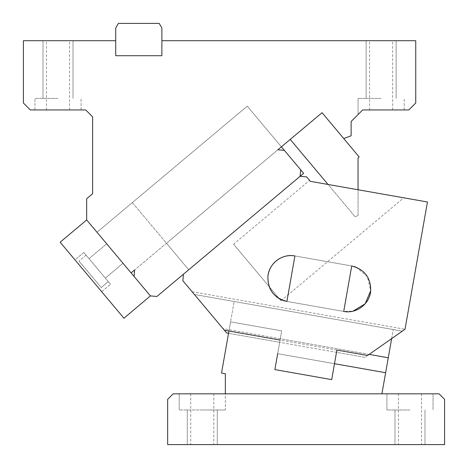 <?xml version="1.0" encoding="UTF-8"?>
<svg xmlns="http://www.w3.org/2000/svg" width="468" height="468" viewBox="0 0 468 468"><rect width="100%" height="100%" fill="white"/><g stroke="black" fill="none" stroke-linecap="round" stroke-linejoin="round"><path stroke-width="0.35" stroke-dasharray="2.34 1.75" d="M167.649 399.362L167.649 444.6L444.6 444.6L444.6 399.362L439.06 393.828L173.183 393.828L167.649 399.362M202.264 393.828L225.348 393.828L202.264 393.828C187.381 393.828 187.381 393.828 202.264 393.828C187.381 393.828 187.381 393.828 202.264 393.828L213.806 393.828L202.264 393.828M409.98 393.828L387.258 393.828L409.98 393.828C424.868 393.828 424.868 393.828 409.98 393.828C424.868 393.828 424.868 393.828 409.98 393.828C395.091 393.828 395.091 393.828 409.98 393.828C395.091 393.828 395.091 393.828 409.98 393.828M225.348 393.828L381.911 393.828L225.348 393.828L225.348 409.98L179.185 409.98L225.348 409.98L202.264 409.98L225.348 409.98L225.348 373.756L221.522 373.078L234.146 301.486L393.249 329.536L381.911 393.828M409.98 409.98L386.901 409.98L409.98 409.98M409.98 444.6L424.985 444.6L409.98 444.6C395.091 444.6 395.091 444.6 409.98 444.6C395.091 444.6 395.091 444.6 409.98 444.6L421.522 444.6L409.98 444.6C429.331 444.6 429.331 444.6 409.98 444.6C429.331 444.6 429.331 444.6 409.98 444.6C390.628 444.6 390.628 444.6 409.98 444.6C390.628 444.6 390.628 444.6 409.98 444.6M202.264 444.6C187.381 444.6 187.381 444.6 202.264 444.6C187.381 444.6 187.381 444.6 202.264 444.6L213.806 444.6L202.264 444.6C221.621 444.6 221.621 444.6 202.264 444.6C221.621 444.6 221.621 444.6 202.264 444.6C182.912 444.6 182.912 444.6 202.264 444.6C182.912 444.6 182.912 444.6 202.264 444.6C221.621 444.6 221.621 444.6 202.264 444.6C221.621 444.6 221.621 444.6 202.264 444.6C182.912 444.6 182.912 444.6 202.264 444.6C182.912 444.6 182.912 444.6 202.264 444.6M391.646 338.627L393.249 329.536L234.146 301.486L230.554 321.844L281.695 330.864L280.309 338.738L369.123 354.399L405.013 329.267L364.905 357.353L228.536 333.304M300.678 169.808L284.357 150.363L300.678 169.808L300.105 176.313L156.903 296.478L150.398 295.905L156.903 296.478L300.105 176.313L300.678 169.808L284.357 150.363L300.678 169.808L300.105 176.313L183.421 274.225L182.853 280.724L226.699 332.982L279.677 342.319L277.67 353.685L334.491 363.706L336.896 350.07L280.075 340.049L280.309 338.738L388.27 357.774M280.075 340.049L277.67 353.685L385.632 372.721L277.67 353.685L281.695 330.864L230.554 321.844L228.934 331.034M280.309 338.738L277.67 353.685L280.309 338.738M277.67 353.685L334.491 363.706L277.67 353.685L334.491 363.706L277.67 353.685L274.868 369.597L331.689 379.618L336.498 352.34L279.677 342.319L274.868 369.597L277.67 353.685L385.632 372.721M202.264 409.98L217.269 409.98L202.264 409.98M284.357 150.363L277.857 149.789L134.649 269.954L281.391 146.823L247.268 106.16L96.993 232.257L131.11 272.926L134.649 269.954L131.11 272.92L134.649 269.954L134.076 276.459L150.398 295.905L96.993 232.257L247.268 106.16L132.35 202.591L166.473 243.255L281.391 146.823L247.268 106.16L132.35 202.591L166.473 243.255L281.391 146.823L247.268 106.16L281.391 146.823L134.649 269.954L277.857 149.789L284.357 150.363L277.857 149.789L322.054 112.7L290.23 139.405L322.054 112.7L343.711 138.51L322.054 112.7L343.711 138.51L351.129 135.814L351.129 121.487L362.671 109.951L403.855 109.951L362.671 109.951C356.639 115.976 356.639 115.976 362.671 109.951C356.639 115.976 356.639 115.976 362.671 109.951C356.639 115.976 356.639 115.976 362.671 109.951C356.639 115.976 356.639 115.976 362.671 109.951L408.827 109.951L415.748 103.024L415.748 40.71L161.875 40.71L161.875 55.71L161.875 28.016L159.214 23.4L118.381 23.4L115.719 28.016L115.719 40.71L23.4 40.71L23.4 103.024L30.326 109.951L85.714 109.951L92.641 116.871L92.641 193.734L86.668 198.742L86.668 219.954L60.15 242.208L123.938 318.234L150.456 295.981L134.082 276.459L134.649 269.954M115.719 40.71L115.719 55.71L161.875 55.71L115.719 55.71L115.719 40.71L115.719 55.71L161.875 55.71L161.875 40.71M290.23 139.405L355.083 216.696L328.033 184.456L358.049 189.751L358.049 215.619L355.083 216.696L358.049 215.619L358.049 157.815L359.143 156.903L343.711 138.51M131.11 272.926L86.668 219.954M58.02 109.951L80.742 109.951L58.02 109.951C72.909 109.951 72.909 109.951 58.02 109.951C72.909 109.951 72.909 109.951 58.02 109.951C43.132 109.951 43.132 109.951 58.02 109.951C43.132 109.951 43.132 109.951 58.02 109.951M58.02 40.71C43.132 40.71 43.132 40.71 58.02 40.71C43.132 40.71 43.132 40.71 58.02 40.71C72.909 40.71 72.909 40.71 58.02 40.71C72.909 40.71 72.909 40.71 58.02 40.71C77.372 40.71 77.372 40.71 58.02 40.71C77.372 40.71 77.372 40.71 58.02 40.71C38.668 40.71 38.668 40.71 58.02 40.71C38.668 40.71 38.668 40.71 58.02 40.71C77.372 40.71 77.372 40.71 58.02 40.71C77.372 40.71 77.372 40.71 58.02 40.71C38.668 40.71 38.668 40.71 58.02 40.71C38.668 40.71 38.668 40.71 58.02 40.71M381.133 40.71C366.245 40.71 366.245 40.71 381.133 40.71C366.245 40.71 366.245 40.71 381.133 40.71C396.016 40.71 396.016 40.71 381.133 40.71C396.016 40.71 396.016 40.71 381.133 40.71C400.485 40.71 400.485 40.71 381.133 40.71C400.485 40.71 400.485 40.71 381.133 40.71C361.776 40.71 361.776 40.71 381.133 40.71C361.776 40.71 361.776 40.71 381.133 40.71C400.485 40.71 400.485 40.71 381.133 40.71C400.485 40.71 400.485 40.71 381.133 40.71C361.776 40.71 361.776 40.71 381.133 40.71C361.776 40.71 361.776 40.71 381.133 40.71M381.133 109.951C366.245 109.951 366.245 109.951 381.133 109.951C366.245 109.951 366.245 109.951 381.133 109.951C396.016 109.951 396.016 109.951 381.133 109.951C396.016 109.951 396.016 109.951 381.133 109.951L362.671 109.951M118.252 257.599L106.692 243.822L118.252 257.599M150.398 295.905L156.903 296.478L303.644 173.341L281.391 146.823L166.473 243.255L277.857 149.789M74.985 259.886L101.685 291.71L74.985 259.886L101.685 291.71L74.985 259.886L83.825 252.468L110.524 284.292L83.825 252.468L110.524 284.292L83.825 252.468L74.985 259.886M58.02 98.409L34.942 98.409L58.02 98.409M381.133 98.409L358.049 98.409L381.133 98.409M89.014 258.658L106.692 243.822L89.014 258.658L105.335 278.109L123.014 263.273L105.335 278.109L89.014 258.658M101.685 291.71L110.524 284.292L101.685 291.71M108.301 281.642L86.048 255.124L108.301 281.642L86.048 255.124L108.301 281.642L101.228 287.574L78.975 261.056L101.228 287.574L78.975 261.056L101.228 287.574L108.301 281.642M86.048 255.124L78.975 261.056L86.048 255.124M356.189 267.234L367.351 276.559L370.709 290.71A23.078 23.078 0 0 0 351.725 265.97L353.387 266.327M370.709 290.71A23.078 23.078 0 0 0 351.725 265.97L294.904 255.949L286.89 301.41A23.078 23.078 0 0 1 267.907 276.67A23.078 23.078 0 0 1 294.904 255.949L351.725 265.97L343.711 311.431A23.078 23.078 0 0 0 370.709 290.71A23.078 23.078 0 0 1 343.711 311.431L286.89 301.41L343.711 311.431L352.995 311.167M320.516 183.128L310.354 181.338L306.61 176.881L300.105 176.313L188.727 269.773L166.473 243.255L188.727 269.773L300.105 176.313M233.555 244.208L281.028 300.784L233.555 244.208L309.576 180.414L310.354 181.338L427.454 201.989L405.013 329.267L367.579 355.481L224.388 330.232L223.06 328.641L369.123 354.399L364.905 357.353L336.498 352.34L331.689 379.618L274.868 369.597L331.689 379.618L334.491 363.706M194.39 294.471L223.06 328.641L192.079 291.722L194.39 294.471L402.34 331.139L194.39 294.471M369.123 354.399L223.06 328.641L224.388 330.232M337.703 186.159L347.548 187.896M355.189 189.248L366.789 191.289M373.037 192.389L384.655 194.442M390.359 195.448L398.765 196.929M401.386 197.391L371.34 192.091M281.028 300.784L403.749 197.806M269.422 287.136A23.078 23.078 0 0 1 267.907 276.67A23.078 23.078 0 0 0 286.89 301.41L343.711 311.431L286.89 301.41L294.904 255.949L286.89 301.41M192.079 291.722L405.013 329.267L192.079 291.722M294.904 255.949L351.725 265.97L294.904 255.949A23.078 23.078 0 0 0 267.907 276.67M433.058 393.828L433.058 409.98L433.058 393.828M394.98 409.98L394.98 444.6L394.98 409.98M424.985 409.98L424.985 444.6L424.985 409.98M386.901 393.828L386.901 409.98L386.901 393.828M179.185 393.828L179.185 409.98L179.185 393.828M190.728 393.828L190.728 444.6M213.806 393.828L213.806 444.6M187.264 409.98L187.264 444.6L187.264 409.98M217.269 409.98L217.269 444.6L217.269 409.98M421.522 393.828L421.522 444.6M398.443 393.828L398.443 444.6M81.099 109.951L81.099 98.409L81.099 109.951M34.942 109.951L34.942 98.409L34.942 109.951M69.556 109.951L69.556 40.71M46.478 109.951L46.478 40.71M43.015 98.409L43.015 40.71L43.015 98.409M73.02 98.409L73.02 40.71L73.02 98.409M392.67 109.951L392.67 40.71M369.591 109.951L369.591 40.71M366.128 98.409L366.128 40.71L366.128 98.409M396.133 98.409L396.133 40.71L396.133 98.409M358.049 114.566L358.049 98.409L358.049 114.566M404.212 109.951L404.212 98.409L404.212 109.951"/><path stroke-width="0.7" d="M167.649 399.362L167.649 444.6L444.6 444.6L444.6 399.362L439.06 393.828L173.183 393.828L167.649 399.362M228.934 331.034L221.522 373.078L225.348 373.756L225.348 393.828M369.123 354.399L388.27 357.774L391.646 338.627M388.27 357.774L381.911 393.828M277.67 353.685L274.868 369.597L331.689 379.618L336.896 350.07L367.579 355.481L405.013 329.267L427.454 201.989L310.354 181.338L306.61 176.881L300.105 176.313L303.644 173.341L300.678 169.808L300.105 176.313L156.903 296.478L150.398 295.905L123.938 318.234L60.15 242.208L86.668 219.954L86.668 198.742L92.641 193.734L92.641 116.871L85.714 109.951L30.326 109.951L23.4 103.024L23.4 40.71L115.719 40.71L115.719 55.71L161.875 55.71L161.875 28.016L159.214 23.4L118.381 23.4L115.719 28.016L115.719 40.71M334.491 363.706L385.632 372.721M320.516 183.128L328.033 184.456L290.23 139.405L277.857 149.789L281.391 146.823L284.357 150.363L277.857 149.789M86.668 219.954L131.11 272.926L134.649 269.954L134.076 276.459L150.398 295.905M290.23 139.405L322.054 112.7L343.711 138.51L351.129 135.814L351.129 121.487L362.671 109.951L381.133 109.951M161.875 40.71L415.748 40.71L415.748 103.024L408.827 109.951L362.671 109.951M134.649 269.954L134.076 276.459L131.11 272.926M300.678 169.808L284.357 150.363M371.34 192.091L358.049 189.751L358.049 157.815L359.143 156.903L343.711 138.51M228.536 333.304L226.699 332.982L224.388 330.232L280.075 340.049M300.105 176.313L183.421 274.225L182.853 280.724L224.388 330.232M267.907 276.67C268.667 263.607 282.093 253.305 294.904 255.949A23.078 23.078 0 0 0 267.907 276.67C267.86 289.803 274.189 298.052 286.89 301.41A23.078 23.078 0 0 1 269.422 287.136M294.904 255.949L286.89 301.41M370.709 290.71C370.755 277.577 364.426 269.328 351.725 265.97L343.711 311.431C356.522 314.075 369.948 303.773 370.709 290.71L365.163 303.808L352.995 311.167M310.354 181.338L309.576 180.414M310.401 181.344L337.703 186.159M347.548 187.896L355.189 189.248M366.789 191.289L373.037 192.389M384.655 194.442L390.359 195.448M398.765 196.929L401.386 197.391M353.387 266.327L356.189 267.234"/></g></svg>
